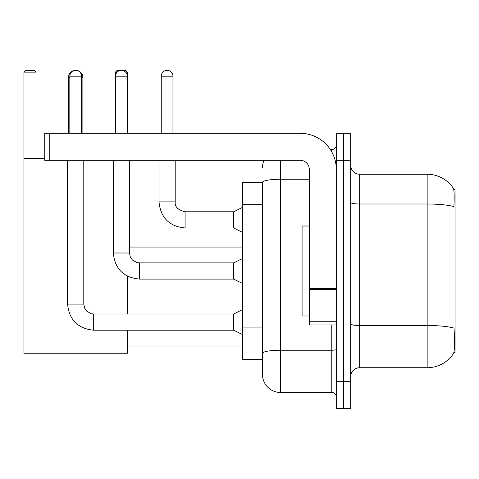 <?xml version="1.0" encoding="UTF-8"?>
<svg xmlns="http://www.w3.org/2000/svg" width="479" height="479" viewBox="0 0 479 479"><rect width="100%" height="100%" fill="white"/><g stroke="black" fill="none" stroke-linecap="round" stroke-linejoin="round"><path stroke-width="0.72" d="M453.882 352.424L455.05 352.424L455.05 189.558L453.775 189.558M262.492 182.361L242.697 182.361L242.697 359.627L262.492 359.627L262.492 374.47L262.492 182.361M359.669 367.722L427.154 367.722A31.494 31.494 0 0 0 453.487 353.508L453.308 353.777L453.487 353.508C454.565 350.975 454.816 343.712 454.23 331.731L453.996 328.091A31.494 5.467 180 0 0 427.154 325.481L427.154 174.266A31.494 31.494 0 0 1 453.308 188.211L453.308 188.211A31.494 31.494 0 0 0 427.154 174.266L359.669 174.266A8.999 8.999 0 0 1 350.67 165.267A8.999 8.999 0 0 0 359.669 174.266L359.669 367.722A8.999 8.999 0 0 0 350.67 376.722M343.473 381.673L343.473 408.665L350.67 408.665L350.67 381.673L343.473 381.673L343.473 408.665L336.276 408.665L336.276 381.673L343.473 381.673L343.473 160.315L343.473 381.673M336.276 381.673L336.276 133.324L343.473 133.324L343.473 160.315L343.473 133.324L350.67 133.324L350.67 381.673M350.67 202.443A8.999 1.563 0 0 0 359.669 204.006L427.154 204.006A31.494 5.467 180 0 1 453.93 206.599C454.361 196.228 454.188 190.157 453.415 188.373A31.494 31.494 0 0 0 427.154 174.266A31.494 31.494 0 0 1 453.415 188.373M280.484 160.315L280.484 392.469L331.773 392.469L331.773 324.984M330.342 149.52L331.773 149.52A4.497 4.497 0 0 0 336.276 145.017M262.492 364.573L262.492 356.478M336.276 396.965A4.497 4.497 0 0 0 331.773 392.469M262.492 167.512A17.998 17.998 0 0 1 263.995 160.315M280.484 392.469A17.998 17.998 0 0 1 262.492 374.47M309.278 226.004L302.081 226.004L302.081 315.984L309.278 315.984M68.491 133.324L68.491 77.532A7.197 7.197 0 0 1 75.688 70.335A5.85 5.85 0 0 1 81.538 76.185L81.538 133.324M82.885 133.324L82.885 77.532A7.197 7.197 0 0 0 75.688 70.335A5.85 5.85 0 0 0 69.838 76.185L69.838 133.324M127.426 330.199L127.426 353.239L23.95 353.239L23.95 72.137L25.752 70.335L34.207 70.335L36.009 72.137L23.95 72.137M36.009 158.519L36.009 72.137M23.95 158.519L44.739 158.519M127.426 314.002L127.426 276.185M117.181 72.137L115.373 72.137L117.169 70.335L125.63 70.335L127.426 72.137L127.426 133.324M127.426 72.137L125.618 72.137M115.373 72.137L115.373 133.324M242.697 334.701L233.698 330.199L233.698 314.002L242.697 309.506M67.593 160.315L67.593 304.105L83.789 304.105L83.789 160.315M115.553 133.324L115.553 76.185A5.85 5.85 0 0 1 121.403 70.335A5.85 5.85 0 0 1 127.246 76.185L127.246 133.324M242.697 283.592L233.698 279.089L233.698 262.893L242.697 258.397M113.301 160.315L113.301 252.996L129.498 252.996L129.498 160.315M336.276 324.984L309.278 324.984L309.278 288.598L336.276 288.598M336.276 169.315A35.991 35.991 0 0 0 300.285 133.324L49.235 133.324L49.235 160.315L300.285 160.315A8.999 8.999 0 0 1 309.278 169.315L309.278 288.598M49.235 160.315L44.739 160.315L44.739 133.324L49.235 133.324M161.261 133.324L161.261 76.185A5.85 5.85 0 0 1 167.111 70.335A5.85 5.85 0 0 1 172.961 76.185L172.961 133.324M242.697 232.483L233.698 227.98L233.698 211.784L242.697 207.287M159.01 160.315L159.01 201.887L175.206 201.887L175.206 160.315M262.492 204.671L242.697 204.671M262.492 327.941L242.697 327.941M427.154 367.722L427.154 325.481L359.669 325.481A8.999 1.563 0 0 1 350.67 323.918M350.67 160.315L336.276 160.315M336.276 349.442A4.497 0.778 0 0 1 331.773 350.227L280.484 350.227A17.998 3.125 180 0 0 262.492 353.352M262.492 182.385A17.998 3.125 180 0 1 280.484 179.26L309.278 179.26M331.773 151.891L331.773 149.52M69.838 77.532L68.491 77.532M82.885 77.532L81.538 77.532M233.698 330.199L93.686 330.199C77.855 328.636 69.156 319.936 67.593 304.105C69.156 319.936 77.855 328.636 93.686 330.199C77.855 328.636 69.156 319.936 67.593 304.105C69.156 319.936 77.855 328.636 93.686 330.199C77.855 328.636 69.156 319.936 67.593 304.105C69.156 319.936 77.855 328.636 93.686 330.199C77.855 328.636 69.156 319.936 67.593 304.105C69.156 319.936 77.855 328.636 93.686 330.199C77.855 328.636 69.156 319.936 67.593 304.105C69.156 319.936 77.855 328.636 93.686 330.199C77.855 328.636 69.156 319.936 67.593 304.105C69.156 319.936 77.855 328.636 93.686 330.199C77.855 328.636 69.156 319.936 67.593 304.105C69.156 319.936 77.855 328.636 93.686 330.199L93.686 314.002L91.369 313.727L86.687 311.105L84.573 307.967L83.789 304.105M69.838 76.185L81.538 76.185M233.698 279.089L139.395 279.089C123.564 277.527 114.864 268.827 113.301 252.996C114.864 268.827 123.564 277.527 139.395 279.089C123.564 277.527 114.864 268.827 113.301 252.996C114.864 268.827 123.564 277.527 139.395 279.089C123.564 277.527 114.864 268.827 113.301 252.996C114.864 268.827 123.564 277.527 139.395 279.089C123.564 277.527 114.864 268.827 113.301 252.996C114.864 268.827 123.564 277.527 139.395 279.089C123.564 277.527 114.864 268.827 113.301 252.996C114.864 268.827 123.564 277.527 139.395 279.089C123.564 277.527 114.864 268.827 113.301 252.996C114.864 268.827 123.564 277.527 139.395 279.089C123.564 277.527 114.864 268.827 113.301 252.996C114.864 268.827 123.564 277.527 139.395 279.089L139.395 262.911M115.553 76.185L127.246 76.185M336.276 289.376L309.278 289.376M309.278 321.265L336.276 321.265M233.698 227.98L185.104 227.98C169.273 226.417 160.579 217.717 159.01 201.887C160.579 217.717 169.273 226.417 185.104 227.98C169.273 226.417 160.579 217.717 159.01 201.887C160.579 217.717 169.273 226.417 185.104 227.98C169.273 226.417 160.579 217.717 159.01 201.887C160.579 217.717 169.273 226.417 185.104 227.98C169.273 226.417 160.579 217.717 159.01 201.887C160.579 217.717 169.273 226.417 185.104 227.98C169.273 226.417 160.579 217.717 159.01 201.887C160.579 217.717 169.273 226.417 185.104 227.98C169.273 226.417 160.579 217.717 159.01 201.887C160.579 217.717 169.273 226.417 185.104 227.98C169.273 226.417 160.579 217.717 159.01 201.887C160.579 217.717 169.273 226.417 185.104 227.98C169.273 226.417 160.579 217.717 159.01 201.887C160.579 217.717 169.273 226.417 185.104 227.98L185.104 211.802M161.261 76.185L172.961 76.185M310.182 235.003L309.278 234.099M310.182 306.985L309.278 307.883M127.426 346.036L242.697 346.036M129.498 247.056L242.697 247.056M233.698 314.002L93.686 314.002M67.593 304.105C69.156 319.936 77.855 328.636 93.686 330.199M233.698 262.893L139.395 262.893L137.078 262.618L132.396 259.995L130.282 256.858L129.498 252.996M175.206 201.887C174.661 206.689 177.96 209.988 185.104 211.784C177.96 209.988 174.661 206.689 175.206 201.887C174.661 206.689 177.96 209.988 185.104 211.784C177.96 209.988 174.661 206.689 175.206 201.887C174.661 206.689 177.96 209.988 185.104 211.784C177.96 209.988 174.661 206.689 175.206 201.887C174.661 206.689 177.96 209.988 185.104 211.784C177.96 209.988 174.661 206.689 175.206 201.887C174.661 206.689 177.96 209.988 185.104 211.784C177.96 209.988 174.661 206.689 175.206 201.887C174.661 206.689 177.96 209.988 185.104 211.784C177.96 209.988 174.661 206.689 175.206 201.887C174.661 206.689 177.96 209.988 185.104 211.784C177.96 209.988 174.661 206.689 175.206 201.887C174.661 206.689 177.96 209.988 185.104 211.784C177.96 209.988 174.661 206.689 175.206 201.887C174.661 206.689 177.96 209.988 185.104 211.784L233.698 211.784M159.01 201.887C160.579 217.717 169.273 226.417 185.104 227.98"/></g></svg>
